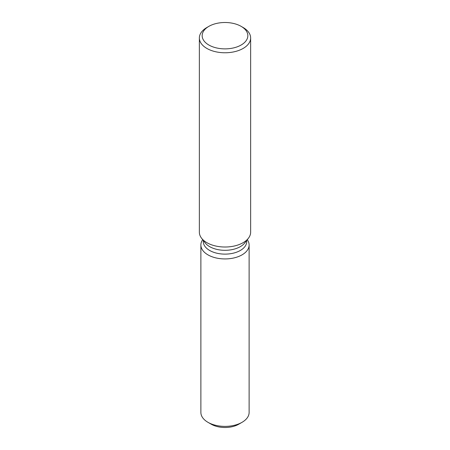 <?xml version="1.0" encoding="UTF-8"?>
<svg xmlns="http://www.w3.org/2000/svg" width="450" height="450" viewBox="0 0 450 450"><rect width="100%" height="100%" fill="white"/><g stroke="black" fill="none" stroke-linecap="round" stroke-linejoin="round"><path stroke-width="0.67" d="M249.12 245.002A24.12 13.928 180 0 1 242.055 254.852A24.12 13.928 180 0 0 247.297 239.687A24.12 13.928 180 0 1 249.12 245.002L249.12 412.459A24.12 13.928 180 0 1 242.055 422.308L238.759 424.209A19.463 11.233 180 0 1 209.768 423.259M246.707 240.446L246.707 241.594A21.707 12.533 180 0 1 240.351 250.453A21.707 12.533 180 0 1 216.692 253.17A21.707 12.533 180 0 1 203.293 241.594L203.293 240.446M242.055 254.852A24.12 13.928 180 0 1 211.612 256.59A24.12 13.928 180 0 1 202.703 239.687A24.12 13.928 180 0 0 200.88 245.002A24.12 13.928 180 0 0 215.769 257.873A24.12 13.928 180 0 0 242.055 254.852M241.149 26.364L243.129 27.506A25.639 14.799 180 0 1 250.639 37.969L250.639 232.217A25.639 14.799 180 0 1 248.4 238.258L244.817 242.888A21.707 12.533 180 0 1 240.351 246.634A21.707 12.533 180 0 1 205.183 242.888L201.6 238.258A25.639 14.799 180 0 1 199.361 232.217L199.361 37.969A25.639 14.799 180 0 1 206.871 27.506L208.851 26.364A22.838 13.185 180 0 1 241.149 26.364A22.838 13.185 180 0 1 241.149 45.011A22.838 13.185 180 0 1 208.851 45.011A22.838 13.185 180 0 1 208.851 26.364L206.871 27.506M248.4 238.258A25.639 14.799 180 0 1 243.129 242.685A25.639 14.799 180 0 1 201.6 238.258M250.639 37.969A25.639 14.799 180 0 1 243.129 48.437A25.639 14.799 180 0 1 215.19 51.643A25.639 14.799 180 0 1 199.361 37.969M207.945 422.308L211.241 424.209A19.463 11.233 180 0 0 238.759 424.209L242.055 422.308A24.12 13.928 180 0 1 207.945 422.308A24.12 13.928 180 0 1 200.88 412.459L200.88 245.002"/></g></svg>
